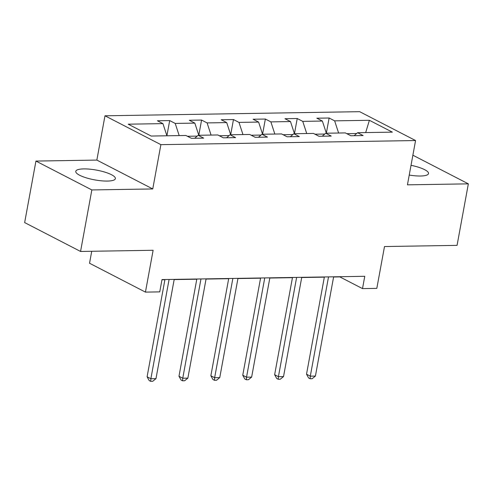 <?xml version="1.0" encoding="UTF-8"?>
<svg xmlns="http://www.w3.org/2000/svg" width="493" height="493" viewBox="0 0 493 493"><rect width="100%" height="100%" fill="white"/><g stroke="black" fill="none" stroke-linecap="round" stroke-linejoin="round"><path stroke-width="0.74" d="M107.363 181.073A20.139 4.967 10.4 0 0 115.38 178.626A20.139 4.967 10.4 0 0 104.904 172.137A20.139 4.967 10.4 0 0 83.792 168.902A20.139 4.967 10.4 0 0 75.768 171.354A20.139 4.967 10.4 0 0 86.25 177.837A20.139 4.967 10.4 0 0 107.363 181.073M409.233 175.064A20.139 4.967 10.4 0 0 420.498 176.013A20.139 4.967 10.4 0 0 428.522 173.567A20.139 4.967 10.4 0 0 411.02 165.315M91.729 251.27L89.535 263.244L145.441 292.115L159.75 291.881L162.006 279.58L364.771 276.302L362.509 288.608L376.818 288.374L384.497 246.543L457.06 245.372L468.35 183.852L412.875 155.209M35.94 161.069L24.65 222.583L80.556 251.455L91.846 189.934L152.756 188.948L160.884 144.659L104.978 115.793L96.85 160.083L35.94 161.069L91.846 189.934M160.884 144.659L415.568 140.542L359.662 111.677L104.978 115.793M369.386 120.292L334.636 120.853L329.127 118.006L316.857 118.203L322.373 121.05L302.751 121.364L297.236 118.517L284.972 118.714L290.488 121.561L270.867 121.882L265.351 119.035L253.088 119.232L258.603 122.079L238.982 122.393L233.466 119.546L221.203 119.744L226.718 122.597L207.091 122.911L201.582 120.064L189.312 120.261L194.827 123.108L175.206 123.429L169.691 120.582L157.427 120.779L162.943 123.626L128.198 124.187L151.16 136.043L185.91 135.483L191.426 138.33L203.689 138.132L198.174 135.285L217.795 134.965L223.311 137.818L235.574 137.615L230.058 134.768L249.68 134.453L255.195 137.3L267.465 137.103L261.949 134.256L281.571 133.936L287.086 136.783L299.35 136.586L293.834 133.739L313.456 133.424L318.971 136.271L331.234 136.074L325.719 133.227L345.34 132.907L350.856 135.754L363.119 135.557L357.604 132.709L392.354 132.149L369.386 120.292L365.689 132.58M197.218 136.105L187.42 136.259M194.68 138.28L198.174 135.285M175.206 123.429L179.187 135.593M194.827 123.108L198.808 135.273M229.103 135.587L219.305 135.748M226.564 137.763L230.058 134.768M207.091 122.911L211.072 135.076M226.718 122.597L230.693 134.762M260.994 135.07L251.19 135.23M258.449 137.245L261.949 134.256M238.982 122.393L242.957 134.564M258.603 122.079L262.578 134.244M292.879 134.558L283.074 134.718M290.34 136.734L293.834 133.739M270.867 121.882L274.841 134.047M290.488 121.561L294.463 133.726M324.764 134.041L314.959 134.201M322.225 136.216L325.719 133.227M302.751 121.364L306.726 133.529M322.373 121.05L326.354 133.215M356.649 133.529L346.85 133.683M354.11 135.704L357.604 132.709M334.636 120.853L338.617 133.018M145.441 292.115L153.12 250.278L80.556 251.455M415.568 140.542L407.44 184.838L468.35 183.852M333.595 277.004L339.85 276.906L362.509 288.608M161.969 279.777L164.902 279.728M174.165 279.58L196.793 279.217M206.049 279.063L228.678 278.699M237.934 278.551L260.563 278.181M269.819 278.034L292.448 277.67M301.71 277.522L324.339 277.152M162.943 123.626L166.917 135.791M329.127 118.006L326.341 133.178M297.236 118.517L294.45 133.689M265.351 119.035L262.566 134.207M233.466 119.546L230.681 134.725M201.582 120.064L198.796 135.236M169.691 120.582L166.905 135.754M152.756 188.948L96.85 160.083M324.376 276.955L306.523 374.205L310.3 376.159L328.523 276.887M315.409 376.079L312.155 378.716L310.115 378.747L310.3 376.159L315.409 376.079L333.632 276.807M310.115 378.747L308.6 377.971L306.523 374.205M292.485 277.467L274.638 374.723L278.416 376.677L296.632 277.405M283.524 376.59L280.27 379.228L278.225 379.265L278.416 376.677L283.524 376.59L301.747 277.319M278.225 379.265L276.715 378.482L274.638 374.723M260.6 277.984L242.753 375.241L246.531 377.188L264.747 277.916M251.64 377.108L248.386 379.746L246.34 379.776L246.531 377.188L251.64 377.108L269.856 277.836M246.34 379.776L244.83 379L242.753 375.241M228.715 278.502L210.862 375.752L214.64 377.706L232.862 278.434M219.755 377.62L216.501 380.263L214.455 380.294L214.64 377.706L219.755 377.62L237.971 278.348M214.455 380.294L212.945 379.511L210.862 375.752M196.83 279.013L178.977 376.27L182.755 378.217L200.978 278.946M187.864 378.137L184.61 380.775L182.57 380.806L182.755 378.217L187.864 378.137L206.086 278.865M182.57 380.806L181.06 380.029L178.977 376.27M164.939 279.531L147.093 376.781L150.87 378.735L169.087 279.463M155.979 378.655L152.725 381.292L150.679 381.323L150.87 378.735L155.979 378.655L174.202 279.383M150.679 381.323L149.169 380.541L147.093 376.781"/></g></svg>
